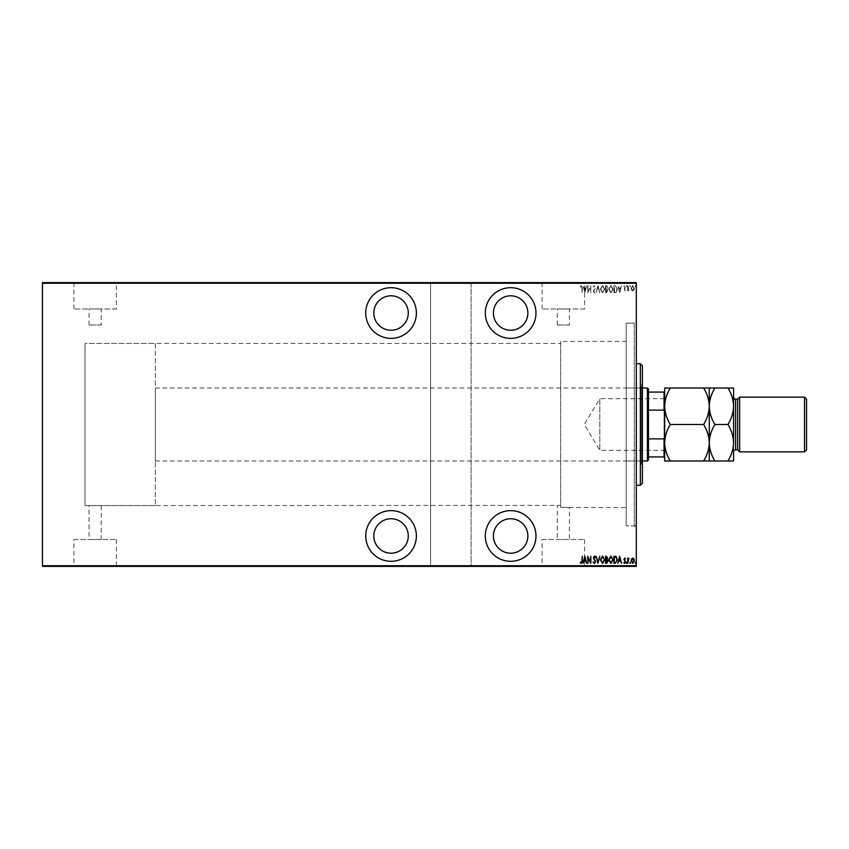 <?xml version="1.0" encoding="UTF-8"?>
<svg xmlns="http://www.w3.org/2000/svg" width="849" height="849" viewBox="0 0 849 849"><rect width="100%" height="100%" fill="white"/><g stroke="black" fill="none" stroke-linecap="round" stroke-linejoin="round"><path stroke-width="0.64" stroke-dasharray="4.25 3.18" d="M636.304 323.161L636.304 525.839L636.304 323.161L626.169 323.161L626.169 525.839L626.169 323.161L626.169 525.839L626.169 323.161L634.277 323.161L634.277 525.839L636.304 527.866L636.304 321.134L636.304 527.866M636.304 525.839L626.169 525.839L634.277 525.839L634.277 323.161L636.304 321.134M391.06 561.306A25.332 25.332 0 0 0 416.392 535.974A25.332 25.332 0 0 0 391.06 510.642A25.332 25.332 0 0 0 365.728 535.974A25.332 25.332 0 0 0 391.06 561.306M391.06 338.358A25.332 25.332 0 0 0 416.392 313.026A25.332 25.332 0 0 0 391.06 287.694A25.332 25.332 0 0 0 365.728 313.026A25.332 25.332 0 0 0 391.06 338.358M510.642 561.306A25.332 25.332 0 0 0 535.974 535.974A25.332 25.332 0 0 0 510.642 510.642A25.332 25.332 0 0 0 485.299 535.974A25.332 25.332 0 0 0 510.642 561.306M510.642 338.358A25.332 25.332 0 0 0 535.974 313.026A25.332 25.332 0 0 0 510.642 287.694A25.332 25.332 0 0 0 485.299 313.026A25.332 25.332 0 0 0 510.642 338.358M155.346 343.431L155.346 505.569L155.346 343.431L85.017 343.431L85.017 505.569L85.017 343.431L85.017 505.569L101.222 505.569L89.071 505.569L89.071 539.497L101.222 539.497L89.071 539.497M155.346 505.569L85.017 505.569L85.017 343.431L560.701 343.431L560.701 505.388L101.222 505.569L101.222 539.497M560.701 341.404L560.701 507.415L560.701 341.404L626.169 341.404L626.169 507.596L560.701 507.415L560.701 505.388L560.701 507.415L569.414 507.596L569.414 539.497L557.252 539.497L569.414 539.497M560.701 343.431L560.701 505.388L557.252 505.569L557.252 539.497M542.097 539.497L584.579 539.497L542.097 539.497L542.097 566.177L584.579 566.177L542.097 566.177M584.579 539.497L584.579 566.177M73.905 539.497L116.387 539.497L73.905 539.497L73.905 566.177L116.387 566.177L73.905 566.177M116.387 539.497L116.387 566.177M66.774 566.177L123.519 566.177L66.774 566.379M534.955 566.177L591.711 566.177L534.955 566.379M569.414 324.987L557.252 324.987L569.414 324.987L569.414 308.972L557.252 308.972L569.414 308.972M557.252 324.987L557.252 308.972M101.222 324.987L89.071 324.987L101.222 324.987L101.222 308.972L89.071 308.972L101.222 308.972M89.071 324.987L89.071 308.972M116.387 308.972L73.905 308.972L116.387 308.972L116.387 282.823L73.905 282.823L116.387 282.823M73.905 308.972L73.905 282.823M584.579 308.972L542.097 308.972L584.579 308.972L584.579 282.823L542.097 282.823L584.579 282.823M542.097 308.972L542.097 282.823M591.711 282.823L534.955 282.823L591.711 282.621M123.519 282.823L66.774 282.823L123.519 282.621M510.642 295.802A17.224 17.224 0 0 1 527.866 313.026A17.224 17.224 0 0 1 510.642 330.25A17.224 17.224 0 0 1 493.407 313.026A17.224 17.224 0 0 1 510.642 295.802M510.642 518.75A17.224 17.224 0 0 1 527.866 535.974A17.224 17.224 0 0 1 510.642 553.198A17.224 17.224 0 0 1 493.407 535.974A17.224 17.224 0 0 1 510.642 518.75M391.06 295.802A17.224 17.224 0 0 1 408.284 313.026A17.224 17.224 0 0 1 391.06 330.25A17.224 17.224 0 0 1 373.825 313.026A17.224 17.224 0 0 1 391.06 295.802M391.06 518.75A17.224 17.224 0 0 1 408.284 535.974A17.224 17.224 0 0 1 391.06 553.198A17.224 17.224 0 0 1 373.825 535.974A17.224 17.224 0 0 1 391.06 518.75M635.211 286.166L635.572 286.76L635.933 286.166L635.572 285.572L635.572 286.76L635.933 286.166L635.572 285.572L635.211 286.166M629.756 286.166L630.117 286.76L630.478 286.166L630.117 285.572L630.117 286.76L630.478 286.166L630.117 285.572L629.756 286.166M626.382 286.166L626.753 286.76L627.114 286.166L626.753 285.572L626.753 286.76L626.753 285.572L626.382 286.166M619.653 292.756L621.564 285.667L620.587 287.938L618.815 287.938L617.839 285.667L619.653 292.756L621.564 285.667L620.587 287.938L618.815 287.938L617.839 285.667L619.653 292.756M608.744 289.18L610.898 292.937L613.105 289.212L610.93 285.487L608.744 289.18L610.898 292.937L613.105 289.212L610.93 285.487L608.744 289.18M600.381 289.18L602.535 292.937L604.743 289.212L602.567 285.487L600.381 289.18L602.535 292.937L604.743 289.212L602.567 285.487L600.381 289.18M594.364 285.487L593.101 287.036L594.374 286.209L595.191 287.408L593.377 291.281L594.374 292.937L595.467 291.738L595.128 291.303L594.332 292.215L593.738 291.313L595.552 287.408L594.364 285.487L593.101 287.036L594.374 286.209L595.191 287.408L593.377 291.281L594.374 292.937L595.467 291.738L595.128 291.303L594.332 292.215L593.738 291.313L595.552 287.408L594.364 285.487M584.823 292.756L586.733 285.667L585.757 287.938L583.985 287.938L583.008 285.667L584.823 292.756L586.733 285.667L585.757 287.938L583.985 287.938L583.008 285.667L584.823 292.756M581.915 288.044L582.276 292.756L582.276 287.97L581.3 285.487L580.281 286.304L580.504 286.845L581.321 286.209L581.915 288.044L581.915 292.756L582.276 287.97L581.3 285.487L580.281 286.304L580.504 286.845L581.321 286.209L581.915 288.044M588.007 285.667L587.646 292.756L590.458 287.164L590.83 292.756L590.83 285.667L588.007 291.239L587.646 285.667L587.646 292.756L590.458 287.164L590.83 292.756L590.83 285.667L588.007 291.239L588.007 285.667M597.919 285.667L596.104 292.756L597.961 287.036L599.829 292.756L598.014 285.667L596.104 292.756L597.961 287.036L599.829 292.756L597.919 285.667M605.56 285.667L605.56 292.756L606.356 292.756L607.651 291.005L607.184 289.488L608.011 287.684L606.685 285.667L605.56 285.667L605.56 292.756L607.651 291.005L607.184 289.488L608.011 287.684L606.685 285.667L605.56 285.667M615.228 285.667L613.923 285.667L613.923 292.756L616.109 292.502L617.382 289.127L615.228 285.667L613.923 285.667L613.923 292.756L616.109 292.502L617.382 289.127L615.228 285.667M624.747 290.942L625.564 290.199L624.291 289.605L625.564 287.068L624.652 285.572L623.75 286.272L625.204 287.047L623.93 289.583L624.747 290.942L625.564 290.199L624.291 289.605L625.564 287.068L624.652 285.572L623.75 286.272L625.204 287.047L623.93 289.583L624.747 290.942M627.751 285.667L627.751 290.846L628.111 290.082L628.939 290.942L628.111 285.667L627.751 290.846L628.111 290.082L629.3 290.761L628.186 289.191L627.751 285.667M631.55 290.082L632.749 290.942L633.959 290.082L634.394 288.246L632.749 285.572L631.115 288.246L631.55 290.082L632.749 290.942L633.959 290.082L634.394 288.246L632.749 285.572L631.115 288.246L631.55 290.082M636.304 283.237L636.304 565.763L471.121 565.763L471.121 283.237L636.304 283.237L636.304 282.621L42.45 282.621L42.45 566.379L430.581 566.379L430.581 282.621L430.581 283.237L42.45 283.237M471.121 565.763L471.121 566.379L430.581 566.379L430.581 283.237M430.581 565.763L42.45 565.763M631.55 566.379L633.959 566.379M627.751 566.379L629.3 566.379L627.751 566.379M625.31 565.975L623.75 566.379L625.31 566.379M615.228 566.379L616.109 566.379M605.56 566.379L608.011 566.379L605.56 566.379M597.919 566.379L596.104 566.379M587.72 565.975L590.83 565.975L587.72 566.379M581.915 566.379L580.281 566.379L581.915 566.379M471.121 283.237L471.121 566.379L636.304 566.379L636.304 565.763M593.101 565.975L595.552 566.379L593.101 566.379M600.381 566.379L604.743 566.379M608.744 566.379L613.105 566.379M626.382 566.379L627.114 566.379M629.756 566.379L630.478 566.379M635.211 566.379L635.933 566.379M631.55 282.621L633.959 282.621M627.751 282.621L629.3 282.621L627.751 282.621M625.31 283.025L623.75 282.621L625.31 282.621M615.228 282.621L616.109 282.621M605.56 282.621L608.011 282.621L605.56 282.621M597.919 282.621L596.104 282.621M587.72 283.025L590.83 283.025L587.72 282.621M581.915 282.621L580.281 282.621L581.915 282.621M593.101 283.025L595.552 282.621L593.101 282.621M600.381 282.621L604.743 282.621M608.744 282.621L613.105 282.621M626.382 282.621L627.114 282.621M629.756 282.621L630.478 282.621M635.211 282.621L635.933 282.621M626.169 507.596L626.169 341.404M580.281 283.025L582.276 283.025L580.281 282.621M584.919 283.025L586.733 282.621M586.341 283.025L585.757 282.621M585.757 283.025L583.985 282.621M583.985 283.025L583.401 282.621M583.008 283.025L584.823 283.025M584.176 283.025L585.566 283.025L584.176 282.621M595.191 283.025L593.377 283.025L595.191 282.621M595.467 283.025L594.332 283.025L595.467 282.621M593.738 283.025L595.552 283.025L593.738 282.621M596.497 283.025L597.961 282.621M597.961 283.025L599.436 282.621M599.829 283.025L598.014 282.621M604.743 283.025L602.567 282.621M602.567 283.025L600.381 283.025M602.546 283.025L604.382 283.025L600.742 283.025L602.546 282.621M606.356 283.025L608.011 283.025L605.56 283.025L606.356 282.621M607.651 283.025L605.921 282.621L607.651 283.025M607.29 283.025L605.921 283.025L607.29 282.621M613.105 283.025L608.744 283.025M610.919 283.025L612.745 283.025L610.919 283.025M616.109 283.025L617.382 282.621M617.382 283.025L615.228 283.025M614.591 283.025L617.021 283.025L614.591 282.621M619.749 283.025L621.564 282.621M621.171 283.025L620.587 282.621M620.587 283.025L618.815 282.621M618.815 283.025L618.231 282.621M617.839 283.025L619.653 283.025M619.006 283.025L620.396 283.025L619.006 282.621M624.291 283.025L625.564 283.025L624.291 282.621M623.75 283.025L624.652 282.621L623.75 282.621M627.114 283.025L626.382 283.025M628.939 283.025L627.751 283.025L628.939 282.621M630.478 283.025L629.756 283.025M634.394 283.025L631.115 282.621M632.749 283.025L631.476 283.025L632.749 283.025M635.933 283.025L635.211 283.025M580.281 565.975L582.276 565.975L580.281 566.379M584.919 565.975L586.733 566.379M586.341 565.975L585.757 566.379M585.757 565.975L583.985 566.379M583.985 565.975L583.401 566.379M583.008 565.975L584.823 565.975M584.176 565.975L585.566 565.975L584.176 566.379M595.191 565.975L593.377 565.975L595.191 566.379M595.467 565.975L594.332 565.975L595.467 566.379M593.738 565.975L595.552 565.975L593.738 566.379M596.497 565.975L597.961 566.379M597.961 565.975L599.436 566.379M599.829 565.975L598.014 566.379M604.743 565.975L602.567 566.379M602.567 565.975L600.381 565.975M602.546 565.975L604.382 565.975L600.742 565.975L602.546 566.379M606.356 565.975L608.011 565.975L605.56 565.975L606.356 566.379M607.651 565.975L605.921 566.379L607.651 565.975M607.29 565.975L605.921 565.975L607.29 566.379M613.105 565.975L608.744 565.975M610.919 565.975L612.745 565.975L610.919 565.975M616.109 565.975L617.382 566.379M617.382 565.975L615.228 565.975M614.591 565.975L617.021 565.975L614.591 566.379M619.749 565.975L621.564 566.379M621.171 565.975L620.587 566.379M620.587 565.975L618.815 566.379M618.815 565.975L618.231 566.379M617.839 565.975L619.653 565.975M619.006 565.975L620.396 565.975L619.006 566.379M624.291 565.975L625.564 565.975L624.291 566.379M623.75 565.975L624.652 566.379L623.75 566.379M627.114 565.975L626.382 565.975M628.939 565.975L627.751 565.975L628.939 566.379M630.478 565.975L629.756 565.975M634.394 565.975L631.115 566.379M632.749 565.975L631.476 565.975L632.749 565.975M635.933 565.975L635.211 565.975M584.176 288.671L585.566 288.671L584.865 291.387L584.176 288.671L585.566 288.671L584.865 291.387L584.176 288.671M602.546 286.209L604.382 289.212L602.546 292.215L600.742 289.18L602.546 286.209L604.382 289.212L602.546 292.215L600.742 289.18L602.546 286.209M606.929 288.947L605.921 289.031L605.921 286.389L607.651 287.684L606.929 288.947L605.921 289.031L605.921 286.389L607.651 287.684L606.929 288.947M607.29 290.984L605.921 292.035L605.921 289.753L607.29 290.984L605.921 292.035L605.921 289.753L607.29 290.984M610.919 286.209L612.745 289.212L610.919 292.215L609.104 289.18L610.919 286.209L612.745 289.212L610.919 292.215L609.104 289.18L610.919 286.209M614.591 292.035L614.294 286.389L615.992 286.569L617.021 289.127L615.896 291.833L614.294 292.035L614.294 286.389L615.992 286.569L617.021 289.127L615.896 291.833L614.591 292.035M619.006 288.671L620.396 288.671L619.706 291.387L619.006 288.671L620.396 288.671L619.706 291.387L619.006 288.671M632.749 286.209L634.023 288.236L632.749 290.305L631.476 288.236L632.749 286.209L634.023 288.236L632.749 290.305L631.476 288.236L632.749 286.209M581.915 560.956L582.276 556.244L582.276 561.03L581.3 563.513L580.281 562.696L580.504 562.155L581.321 562.791L581.915 560.956M584.823 556.244L586.733 563.333L585.757 561.062L583.985 561.062L583.008 563.333L584.823 556.244M584.176 560.329L585.566 560.329L584.865 557.613L584.176 560.329M588.007 563.333L587.646 556.244L590.458 561.836L590.83 556.244L590.83 563.333L588.007 557.761L588.007 563.333M594.364 563.513L593.101 561.964L594.374 562.791L595.191 561.592L593.377 557.719L594.374 556.063L595.467 557.262L595.128 557.697L594.332 556.785L593.738 557.687L595.552 561.592L594.364 563.513M597.919 563.333L596.104 556.244L597.961 561.964L599.829 556.244L597.919 563.333M600.381 559.82L602.535 556.063L604.743 559.788L602.567 563.513L600.381 559.82M602.546 562.791L604.382 559.788L602.546 556.785L600.742 559.82L602.546 562.791M605.56 563.333L605.56 556.244L606.356 556.244L607.651 557.995L607.184 559.512L608.011 561.316L606.685 563.333L605.56 563.333M606.929 560.053L605.921 559.969L605.921 562.611L607.651 561.316L606.929 560.053M607.29 558.016L605.921 556.965L605.921 559.247L607.29 558.016M608.744 559.82L610.898 556.063L613.105 559.788L610.93 563.513L608.744 559.82M610.919 562.791L612.745 559.788L610.919 556.785L609.104 559.82L610.919 562.791M615.228 563.333L613.923 563.333L613.923 556.244L616.109 556.498L617.382 559.873L615.228 563.333M614.591 556.965L614.294 562.611L615.992 562.431L617.021 559.873L615.896 557.167L614.591 556.965M619.653 556.244L621.564 563.333L620.587 561.062L618.815 561.062L617.839 563.333L619.653 556.244M619.006 560.329L620.396 560.329L619.706 557.613L619.006 560.329M624.747 558.058L625.564 558.801L624.291 559.395L625.564 561.932L624.652 563.428L623.75 562.728L625.204 561.953L623.93 559.417L624.747 558.058M626.382 562.834L626.753 562.24L627.114 562.834L626.753 563.428L626.382 562.834M627.751 563.333L627.751 558.154L628.111 558.918L628.939 558.058L627.751 563.333M629.756 562.834L630.117 562.24L630.478 562.834L630.117 563.428L629.756 562.834M631.55 558.918L632.749 558.058L633.959 558.918L634.394 560.754L632.749 563.428L631.115 560.754L631.55 558.918M632.749 562.791L634.023 560.764L632.749 558.695L631.476 560.764L632.749 562.791M635.211 562.834L635.572 562.24L635.933 562.834L635.572 563.428L635.211 562.834M642.385 483.272L642.385 365.728M640.358 363.701L640.358 485.299M641.366 460.911L641.366 388.014L641.366 460.911M626.169 388.089L626.169 460.986L626.169 388.089M642.385 464.456L642.385 384.47L642.385 464.456M641.366 464.456L641.366 384.47L641.366 464.456M636.304 363.807L636.304 485.299L636.304 363.807M664.671 450.946L664.067 450.341L664.067 398.659L599.819 398.659L599.819 450.341L599.819 398.659L584.292 424.5L599.819 450.341L664.067 450.341L664.067 398.659L664.671 398.054L664.671 450.946L664.671 398.054M642.385 388.014L155.346 388.014L155.346 460.986L155.346 388.014M642.385 460.986L155.346 460.986M648.456 459.967L648.456 389.033M647.447 388.014L647.447 460.986M664.671 392.068L664.067 392.068L664.671 437.288L664.671 411.712M648.456 392.068L664.067 392.068M648.456 456.932L664.671 456.932L664.671 437.288L664.067 438.869L664.067 456.932M648.456 410.131L664.067 410.131M648.456 438.869L664.067 438.869M664.671 437.288L664.671 456.932M733.589 442.743C733.366 436.333 731.488 430.252 727.943 424.5C731.467 418.822 733.356 412.741 733.589 406.257L733.589 442.743C733.356 449.227 731.467 455.308 727.943 460.986L733.589 460.986L733.589 397.141L733.589 451.859M670.317 460.986L664.671 460.986L664.671 442.743C664.894 449.153 666.773 455.223 670.317 460.986L703.619 460.986C707.143 455.308 709.032 449.227 709.265 442.743C709.053 436.333 707.164 430.252 703.619 424.5L670.317 424.5C666.794 430.178 664.905 436.259 664.671 442.743L664.671 406.257C664.894 412.667 666.773 418.748 670.317 424.5M709.265 460.986L709.265 442.743C709.477 449.153 711.356 455.223 714.911 460.986L703.619 460.986M670.317 388.014C666.794 393.692 664.905 399.773 664.671 406.257L664.671 388.014L714.911 388.014C711.377 393.692 709.499 399.773 709.265 406.257C709.053 399.847 707.164 393.777 703.619 388.014M703.619 424.5C707.143 418.822 709.032 412.741 709.265 406.257L709.265 388.014M709.265 442.743L709.265 406.257C709.477 412.667 711.356 418.748 714.911 424.5C711.377 430.178 709.499 436.259 709.265 442.743M727.943 388.014C731.488 393.777 733.366 399.847 733.589 406.257L733.589 388.014L714.911 388.014M727.943 424.5L714.911 424.5M727.943 460.986L714.911 460.986M737.643 449.832L737.643 399.168M804.523 397.141L804.523 451.859M739.67 451.859L739.67 397.141M806.55 449.832L806.55 399.168M735.616 449.832L735.616 399.168M626.169 460.986L641.366 460.986M641.366 464.53L642.385 464.53M641.366 384.47L642.385 384.47M626.169 388.014L641.366 388.014"/><path stroke-width="1.27" d="M391.06 561.306A25.332 25.332 0 0 0 416.392 535.974A25.332 25.332 0 0 0 391.06 510.642A25.332 25.332 0 0 0 365.728 535.974A25.332 25.332 0 0 0 391.06 561.306M391.06 338.358A25.332 25.332 0 0 0 416.392 313.026A25.332 25.332 0 0 0 391.06 287.694A25.332 25.332 0 0 0 365.728 313.026A25.332 25.332 0 0 0 391.06 338.358M510.642 561.306A25.332 25.332 0 0 0 535.974 535.974A25.332 25.332 0 0 0 510.642 510.642A25.332 25.332 0 0 0 485.299 535.974A25.332 25.332 0 0 0 510.642 561.306M510.642 338.358A25.332 25.332 0 0 0 535.974 313.026A25.332 25.332 0 0 0 510.642 287.694A25.332 25.332 0 0 0 485.299 313.026A25.332 25.332 0 0 0 510.642 338.358M510.642 295.802A17.224 17.224 0 0 1 527.866 313.026A17.224 17.224 0 0 1 510.642 330.25A17.224 17.224 0 0 1 493.407 313.026A17.224 17.224 0 0 1 510.642 295.802M510.642 518.75A17.224 17.224 0 0 1 527.866 535.974A17.224 17.224 0 0 1 510.642 553.198A17.224 17.224 0 0 1 493.407 535.974A17.224 17.224 0 0 1 510.642 518.75M391.06 295.802A17.224 17.224 0 0 1 408.284 313.026A17.224 17.224 0 0 1 391.06 330.25A17.224 17.224 0 0 1 373.825 313.026A17.224 17.224 0 0 1 391.06 295.802M391.06 518.75A17.224 17.224 0 0 1 408.284 535.974A17.224 17.224 0 0 1 391.06 553.198A17.224 17.224 0 0 1 373.825 535.974A17.224 17.224 0 0 1 391.06 518.75M631.55 558.918L632.749 558.058L633.959 558.918L634.394 560.754L632.749 563.428L631.115 560.754L631.55 558.918M627.751 563.333L627.751 558.154L628.111 558.918L628.939 558.058L627.751 563.333M624.747 558.058L625.564 558.801L624.291 559.395L625.564 561.932L624.652 563.428L623.75 562.728L625.204 561.953L623.93 559.417L624.747 558.058M615.228 563.333L613.923 563.333L613.923 556.244L616.109 556.498L617.382 559.873L615.228 563.333M605.56 563.333L605.56 556.244L606.356 556.244L607.651 557.995L607.184 559.512L608.011 561.316L606.685 563.333L605.56 563.333M597.919 563.333L596.104 556.244L597.961 561.964L599.829 556.244L597.919 563.333M588.007 563.333L587.646 556.244L590.458 561.836L590.83 556.244L590.83 563.333L588.007 557.761L588.007 563.333M581.915 560.956L582.276 556.244L582.276 561.03L581.3 563.513L580.281 562.696L580.504 562.155L581.321 562.791L581.915 560.956M636.304 565.763L636.304 566.379L42.45 566.379L42.45 565.763L636.304 565.763L636.304 283.237L42.45 283.237L42.45 282.621L636.304 282.621L636.304 283.237M42.45 565.763L42.45 283.237M584.823 556.244L586.733 563.333L585.757 561.062L583.985 561.062L583.008 563.333L584.823 556.244M594.364 563.513L593.101 561.964L594.374 562.791L595.191 561.592L593.377 557.719L594.374 556.063L595.467 557.262L595.128 557.697L594.332 556.785L593.738 557.687L595.552 561.592L594.364 563.513M600.381 559.82L602.535 556.063L604.743 559.788L602.567 563.513L600.381 559.82M608.744 559.82L610.898 556.063L613.105 559.788L610.93 563.513L608.744 559.82M619.653 556.244L621.564 563.333L620.587 561.062L618.815 561.062L617.839 563.333L619.653 556.244M626.382 562.834L626.753 562.24L627.114 562.834L626.753 563.428L626.382 562.834M629.756 562.834L630.117 562.24L630.478 562.834L630.117 563.428L629.756 562.834M635.211 562.834L635.572 562.24L635.933 562.834L635.572 563.428L635.211 562.834M585.566 560.329L584.865 557.613L584.176 560.329L585.566 560.329M604.382 559.788L602.546 556.785L600.742 559.82L602.546 562.791L604.382 559.788M606.419 556.965L605.921 559.247L607.29 558.016L606.419 556.965M606.165 559.969L605.921 562.611L606.462 562.611L607.651 561.316L606.165 559.969M612.745 559.788L610.919 556.785L609.104 559.82L610.919 562.791L612.745 559.788M614.294 556.965L614.294 562.611L615.992 562.431L617.021 559.873L615.896 557.167L614.294 556.965M620.396 560.329L619.706 557.613L619.006 560.329L620.396 560.329M634.023 560.764L632.749 558.695L631.476 560.764L632.749 562.791L634.023 560.764M640.358 363.701L642.385 365.728L642.385 483.272L640.358 485.299L640.358 363.701L636.304 363.701M647.447 388.014L648.456 389.033L648.456 459.967L647.447 460.986L647.447 388.014L642.385 388.014M647.447 460.986L642.385 460.986M648.456 392.068L664.671 392.068M664.671 411.712L664.067 410.131L664.067 392.068M648.456 410.131L664.067 410.131M648.456 438.869L664.067 438.869L664.671 437.288M664.671 456.932L664.067 456.932L664.067 438.869M648.456 456.932L664.067 456.932M737.643 399.168L737.643 449.832L739.67 451.859L739.67 397.141L737.643 399.168L735.616 399.168A2.027 2.027 0 0 1 733.589 397.141M804.523 397.141L806.55 399.168L806.55 449.832L804.523 451.859L804.523 397.141L739.67 397.141M737.643 449.832L735.616 449.832A2.027 2.027 0 0 0 733.589 451.859L733.589 460.986L714.911 460.986C711.377 455.308 709.499 449.227 709.265 442.743C709.053 449.153 707.164 455.223 703.619 460.986L670.317 460.986C666.794 455.308 664.905 449.227 664.671 442.743C664.894 436.333 666.773 430.252 670.317 424.5C666.794 418.822 664.905 412.741 664.671 406.257C664.894 399.847 666.773 393.777 670.317 388.014L664.671 388.014L664.671 460.986L670.317 460.986M804.523 451.859L739.67 451.859M709.265 388.014L709.265 406.257C709.477 399.847 711.356 393.777 714.911 388.014L703.619 388.014C707.143 393.692 709.032 399.773 709.265 406.257C709.053 412.667 707.164 418.748 703.619 424.5L670.317 424.5M703.619 388.014L670.317 388.014M703.619 424.5C707.143 430.178 709.032 436.259 709.265 442.743L709.265 460.986L714.911 460.986M703.619 460.986L709.265 460.986M709.265 406.257L709.265 442.743C709.477 436.333 711.356 430.252 714.911 424.5C711.377 418.822 709.499 412.741 709.265 406.257M733.589 442.743C733.356 436.259 731.467 430.178 727.943 424.5C731.488 418.748 733.366 412.667 733.589 406.257C733.356 399.773 731.467 393.692 727.943 388.014L733.589 388.014L733.589 442.743C733.366 449.153 731.488 455.223 727.943 460.986M727.943 424.5L714.911 424.5M727.943 388.014L714.911 388.014M735.616 399.168L735.616 449.832M640.358 485.299L636.304 485.299"/></g></svg>
